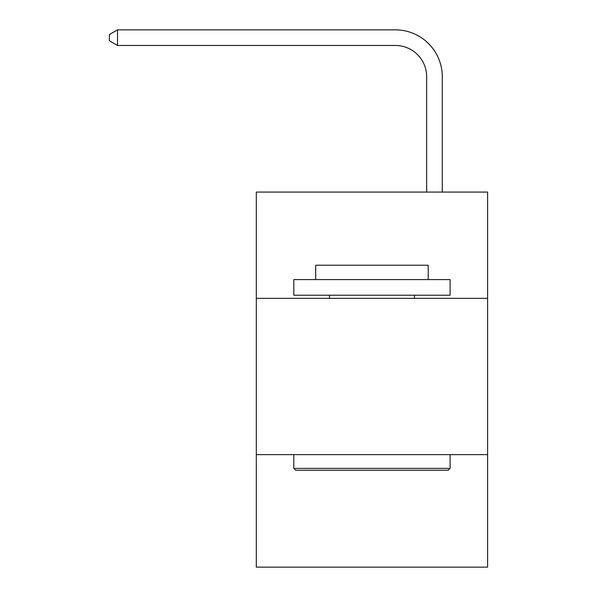 <?xml version="1.0" encoding="UTF-8"?>
<svg xmlns="http://www.w3.org/2000/svg" width="597" height="597" viewBox="0 0 597 597"><rect width="100%" height="100%" fill="white"/><g stroke="black" fill="none" stroke-linecap="round" stroke-linejoin="round"><path stroke-width="0.9" d="M487.6 298.343L487.6 192.07L256.307 192.07L256.307 298.343L487.6 298.343L487.6 567.15L256.307 567.15L256.307 298.343M487.6 454.623L256.307 454.623M426.654 192.07L426.654 76.737A31.253 31.253 0 0 0 395.393 45.476L117.527 45.476L109.4 40.79L109.4 34.536L117.527 29.85L395.393 29.85A46.887 46.887 0 0 1 442.28 76.737L442.28 192.07M295.687 470.257L293.814 468.376L450.093 468.376L448.22 470.257L295.687 470.257M450.093 279.59L450.093 295.216L293.814 295.216L293.814 279.59L450.093 279.59M315.694 279.59L315.694 265.21L428.213 265.21L428.213 279.59M450.093 454.623L450.093 468.376M293.814 454.623L293.814 468.376M414.46 295.216L414.46 298.343M329.447 295.216L329.447 298.343M426.654 76.737A31.253 31.253 0 0 0 395.393 45.476A31.253 31.253 0 0 1 426.654 76.737A31.253 31.253 0 0 0 395.393 45.476A31.253 31.253 0 0 1 426.654 76.737A31.253 31.253 0 0 0 395.393 45.476A31.253 31.253 0 0 1 426.654 76.737A31.253 31.253 0 0 0 395.393 45.476A31.253 31.253 0 0 1 426.654 76.737A31.253 31.253 0 0 0 395.393 45.476A31.253 31.253 0 0 1 426.654 76.737A31.253 31.253 0 0 0 395.393 45.476A31.253 31.253 0 0 1 426.654 76.737A31.253 31.253 0 0 0 395.393 45.476A31.253 31.253 0 0 1 426.654 76.737A31.253 31.253 0 0 0 395.393 45.476A31.253 31.253 0 0 1 426.654 76.737A31.253 31.253 0 0 0 395.393 45.476A31.253 31.253 0 0 1 426.654 76.737A31.253 31.253 0 0 0 395.393 45.476A31.253 31.253 0 0 1 426.654 76.737A31.253 31.253 0 0 0 395.393 45.476A31.253 31.253 0 0 1 426.654 76.737A31.253 31.253 0 0 0 395.393 45.476A31.253 31.253 0 0 1 426.654 76.737A31.253 31.253 0 0 0 395.393 45.476A31.253 31.253 0 0 1 426.654 76.737A31.253 31.253 0 0 0 395.393 45.476A31.253 31.253 0 0 1 426.654 76.737A31.253 31.253 0 0 0 395.393 45.476A31.253 31.253 0 0 1 426.654 76.737A31.253 31.253 0 0 0 395.393 45.476A31.253 31.253 0 0 1 426.654 76.737A31.253 31.253 0 0 0 395.393 45.476A31.253 31.253 0 0 1 426.654 76.737A31.253 31.253 0 0 0 395.393 45.476A31.253 31.253 0 0 1 426.654 76.737A31.253 31.253 0 0 0 395.393 45.476A31.253 31.253 0 0 1 426.654 76.737A31.253 31.253 0 0 0 395.393 45.476A31.253 31.253 0 0 1 426.654 76.737A31.253 31.253 0 0 0 395.393 45.476M117.527 45.476L117.527 29.85L395.393 29.85"/></g></svg>
